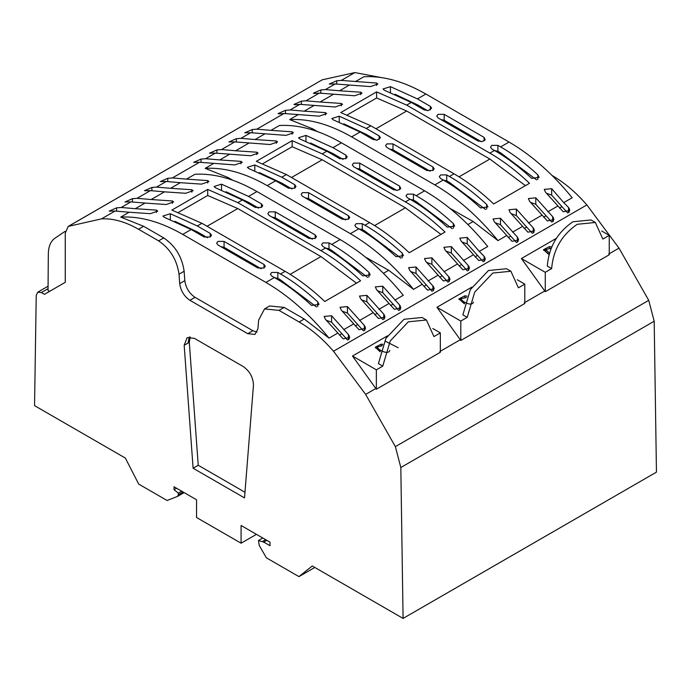 <?xml version="1.0" encoding="UTF-8"?>
<svg xmlns="http://www.w3.org/2000/svg" width="691" height="691" viewBox="0 0 691 691"><rect width="100%" height="100%" fill="white"/><g stroke="black" fill="none" stroke-linecap="round" stroke-linejoin="round"><path stroke-width="1.04" d="M430.087 171.221L392.989 149.809L389.672 149.075M426.77 170.496L432.911 170.496L434.181 168.716L432.911 166.946L392.989 143.901L386.848 143.901L385.569 145.671L386.848 147.442L426.77 170.496M479.286 251.377L467.202 237.436L459.791 238.145L461.061 240.978L478.811 260.567L485.367 259.134L484.097 256.266L479.286 251.377L487.734 246.506C468.127 222.476 447.077 203.914 424.594 190.811L341.423 142.787C319.389 130.184 298.711 124.415 279.389 125.494L270.95 130.374L256.836 129.174L252.232 129.537L244.813 132.802L250.695 132.724L286.014 135.367L293.425 132.776L292.155 131.817L292.155 134.218M396.815 190.431L359.717 169.019L356.409 168.284M393.499 189.705L397.696 190.353L400.763 188.574L399.64 186.155L359.717 163.102L353.576 163.102L352.306 164.881L353.576 166.652L393.499 189.705M343.064 159.405L332.976 153.575L310.553 143.011M339.756 158.671L345.897 158.671L347.167 156.9L345.897 155.13L332.976 147.667L305.975 135.401L298.555 137.742L299.834 138.951L326.834 151.208L339.756 158.671M432.013 291.274L416.025 273.455L410.808 271.546M426.002 285.133L423.868 286.359M433.577 286.687L416.025 266.985L408.606 267.693L409.875 270.535L426.77 289.356L427.625 290.116L434.181 288.683L433.577 286.687L433.577 290.393M447.88 282.118L431.892 264.299L426.675 262.381M441.869 275.968L439.735 277.203M449.444 277.523L431.892 257.829L424.473 258.538L425.742 261.371L442.637 280.2L443.492 280.961L450.048 279.518L449.444 277.523L449.444 281.228M467.332 270.889L451.335 253.07L446.127 251.153M461.32 264.739L459.187 265.975M468.895 266.294L451.335 246.592L443.924 247.309L445.194 250.142L462.089 268.972L462.944 269.732L469.5 268.289L468.895 266.294L468.895 270M483.199 261.725L467.202 243.906L461.994 241.988M477.187 255.584L475.054 256.81M567.657 212.966L551.66 195.147L546.451 193.23M561.636 206.825L559.511 208.051M551.66 195.147L551.66 188.678L544.249 189.386L545.519 192.219L563.269 211.809L569.825 210.375L568.555 207.499L563.744 202.618L572.191 197.747C552.584 173.717 531.534 155.155 509.051 142.052L425.872 94.028L417.433 98.908L390.432 86.643L383.013 88.984L384.282 90.193L411.283 102.449L424.214 109.912L428.403 110.56L431.625 108.142L430.355 106.371L417.433 98.908M551.66 188.678L563.744 202.618M551.789 222.131L535.793 204.311L530.584 202.394M545.769 215.981L543.644 217.216M535.793 197.833L528.382 198.542L529.652 201.383L547.402 220.973L553.957 219.531L552.688 216.663L535.793 197.833L535.793 204.311M532.338 233.359L516.341 215.54L511.133 213.623M526.317 227.209L524.193 228.445M516.341 209.062L508.93 209.779L510.2 212.612L527.95 232.202L534.506 230.759L533.236 227.892L516.341 209.062L516.341 215.54M516.471 242.515L500.474 224.696L495.266 222.778M510.45 236.374L508.326 237.6M500.474 218.226L493.063 218.935L494.333 221.776L512.083 241.358L518.639 239.924L517.369 237.056L500.474 218.226L500.474 224.696M485.488 209.459L449.418 182.389L446.732 180.835L443.423 180.109M480.513 207.913L487.932 206.929L486.654 204.372C473.629 192.452 461.217 183.15 449.418 176.481L446.732 174.927L440.59 174.927L439.321 176.697L440.59 178.477L443.277 180.023C455.075 186.7 467.487 195.994 480.513 207.913M481.264 141.672L444.175 120.26L440.858 119.526M477.956 140.938L482.154 141.595L485.22 139.815L484.097 137.397L444.175 114.343L438.034 114.343L436.755 116.123L438.034 117.893L477.956 140.938M427.522 110.646L417.433 104.816L395.01 94.252M536.674 179.91L500.604 152.841L497.917 151.286L494.601 150.552M497.917 145.378L491.776 145.378L490.506 147.148L491.776 148.919L494.462 150.474C506.261 157.142 518.673 166.445 531.699 178.364L539.118 177.38L537.84 174.823C524.815 162.895 512.402 153.601 500.604 146.924L497.917 145.378L497.917 151.286M411.283 102.449L406.679 105.11L489.859 153.134L494.462 150.474M525.41 185.637L489.859 159.042L406.679 111.018L376.612 97.975L347.487 114.792M376.612 97.975L376.612 91.886L340.775 112.573L370.851 125.797L366.247 128.457L339.246 116.192L331.827 118.532L333.105 119.742L360.097 132.007L373.028 139.461L377.217 140.118L380.439 137.69L379.169 135.92L366.247 128.457M370.851 125.797L454.03 173.821C467.565 181.655 480.781 191.701 493.659 203.966L529.496 183.288C516.609 171.023 503.402 160.968 489.859 153.134M406.679 105.11L376.612 91.886M443.277 180.023L434.829 184.903C457.312 198.006 478.362 216.568 497.969 240.598L506.417 235.717M512.558 232.176L522.284 226.553M528.425 223.012L541.735 215.324M547.877 211.783L557.602 206.168M398.197 347.728L385.474 341.311M389.819 350.441C388.29 355.174 378.703 350.112 377.476 347.521L377.398 347.063L382.33 345.604M377.398 347.063L377.476 348.998L380.266 351.469M375.463 347.944L377.899 346.079M380.162 351.831L375.308 347.184L381.277 344.127L382.857 344.368M387.426 335.878L352.496 356.046L376.353 369.823L382.754 366.126L378.4 363.613L385.898 338.391L403.993 319.285L422.089 317.497L426.442 320.002L433.939 336.577L440.331 332.881L432.799 328.527M382.754 366.126L390.251 340.905L408.346 321.799L426.442 320.002M376.353 369.823L376.353 389.232L440.331 352.289L440.331 332.881M352.496 356.046L376.353 389.232M473.465 302.114C471.927 306.847 462.339 301.786 461.113 299.194L461.035 298.745L466.537 297.467M461.035 298.745L461.113 300.671L464.499 303.504M459.1 299.626L461.536 297.761M464.404 303.833L458.945 298.866L464.913 295.808L467.064 296.189M471.875 287.119L436.954 307.288L460.811 321.056L467.202 317.368L462.858 314.854L470.355 289.633L488.451 270.526L506.546 268.73L510.899 271.243L518.388 287.81L524.789 284.122L517.257 279.769M467.202 317.368L474.7 292.138L492.795 273.04L510.899 271.243M460.811 321.056L460.811 340.464L524.789 303.53L524.789 284.122M436.954 307.288L460.811 340.464M549.449 253.036L545.614 249.546L551.159 248.285M545.614 249.546L545.691 251.472L549.077 254.305M543.679 250.427L546.115 248.561M548.982 254.625L543.523 249.667L549.492 246.609L551.703 247.007M556.333 238.36L521.411 258.529L545.268 272.297L551.66 268.609C553.18 249.779 561.714 235 577.253 224.281L595.348 222.485L602.846 239.051L609.246 235.363L609.246 254.772L545.268 291.706L544.776 290.971L524.305 302.788M595.348 222.485L591.004 219.971L572.908 221.768C557.361 232.496 548.827 247.266 547.315 266.095L551.66 268.609M545.268 272.297L545.268 291.706M521.411 258.529L544.776 290.971M609.246 235.363L601.714 231.01M190.163 336.958L189.299 342.347L198.222 465.268L244.977 492.268M193.1 468.222L244.528 497.917L253.459 385.302C253.234 377.528 249.84 371.274 243.258 366.558L194.378 338.34L187.14 337.623L184.177 345.301L193.1 468.222L198.222 465.268M49.562 291.377L48.042 290.496L48.327 253.942C48.439 246.912 50.46 241.798 54.39 238.594L65.066 231.373M44.44 294.331L65.265 282.308L65.265 233.014L68.262 226.389L101.491 218.866C113.03 218.27 125.373 221.733 138.511 229.248L158.619 240.865C170.167 248.743 176.965 259.859 179.021 274.223L179.703 283.612C180.731 290.79 184.126 296.353 189.895 300.291L247.732 333.684L254.97 334.401L257.933 328.778L258.615 320.175L264.532 308.937L279.009 310.371L299.125 321.98C311.218 329.011 322.68 338.754 333.511 351.227L365.634 394.397L395.364 446.628L400.823 467.505L403.086 618.419L312.263 565.981L298.944 576.614L266.372 557.81L259.237 545.441L258.486 540.492L263.763 542.115L270 545.717L270 542.176L241.081 525.48L241.081 543.204L196.555 517.499L196.555 499.766L174.028 486.766L174.028 489.72L178.382 493.115L178.382 494.696L177.466 496.432L167.092 500.491L138.692 484.089L125.373 458.081L34.55 405.643L36.234 295.394L37.729 292.189L41.348 292.543L44.44 294.331M398.742 310.484L382.754 292.664L377.536 290.747M392.73 304.342L390.596 305.569M382.754 286.195L375.334 286.903L376.612 289.745L394.362 309.326L400.918 307.892L399.64 305.025L382.754 286.195L382.754 292.664M382.874 319.648L366.886 301.829L361.669 299.911M376.863 313.507L374.729 314.733M366.886 295.359L359.467 296.068L360.745 298.901L378.495 318.491L385.042 317.048L383.773 314.18L366.886 295.359L366.886 301.829M363.423 330.877L347.435 313.058L342.218 311.14M357.411 324.735L355.278 325.962M347.435 306.588L340.015 307.296L341.294 310.129L359.044 329.719L365.599 328.285L364.321 325.409L347.435 306.588L347.435 313.058M347.556 340.041L331.568 322.222L326.351 320.304M341.544 333.891L339.411 335.126M331.568 315.744L324.148 316.452L325.426 319.294L343.177 338.875L349.732 337.441L348.454 334.574L331.568 315.744L331.568 322.222M356.496 283.163L320.944 256.56L237.773 208.544L207.697 195.493L207.697 189.403L171.869 210.09L201.936 223.314L197.332 225.974L170.332 213.718L162.921 216.05L164.19 217.259L191.191 229.524L204.113 236.987L210.254 236.987L211.532 235.208L210.254 233.437L197.332 225.974M178.572 212.31L207.697 195.493M261.172 268.747L224.074 247.326L220.766 246.601M257.855 268.013L264.005 268.013L265.275 266.242L264.005 264.472L224.074 241.418L217.933 241.418L216.663 243.189L217.933 244.96L257.855 268.013M316.573 306.985L280.511 279.907L277.825 278.361L274.508 277.627M277.825 272.444L271.675 272.444L270.406 274.223L271.675 275.994L274.37 277.54C286.16 284.217 298.572 293.511 311.606 305.439L319.017 304.455L317.748 301.889C304.714 289.97 292.302 280.667 280.511 273.999L277.825 272.444L277.825 278.361M207.43 237.713L197.332 231.891L174.918 221.327M312.358 239.19L275.26 217.777L271.952 217.043M309.041 238.464L315.182 238.464L316.461 236.685L315.182 234.914L275.26 211.869L269.119 211.869L267.849 213.64L269.119 215.411L309.041 238.464M258.615 208.164L248.518 202.333L226.095 191.778M255.299 207.43L261.44 207.43L262.718 205.659L261.44 203.888L248.518 196.425L221.517 184.16L214.106 186.501L215.376 187.71L242.377 199.975L255.299 207.43M345.63 219.988L308.531 198.567L305.223 197.833M342.313 219.254L348.454 219.254L349.732 217.484L348.454 215.704L308.531 192.659L302.39 192.659L301.121 194.43L302.39 196.201L342.313 219.254M401.03 258.218L364.96 231.148L362.274 229.593L358.966 228.868M362.274 223.685L356.133 223.685L354.863 225.456L356.133 227.235L358.819 228.781C370.618 235.458 383.03 244.752 396.055 256.681L403.475 255.687L402.205 253.131C389.171 241.211 376.759 231.908 364.96 225.24L362.274 223.685L362.274 229.593M291.887 188.954L281.79 183.124L259.367 172.569M288.57 188.228L294.712 188.228L295.981 186.449L294.712 184.678L281.79 177.216L254.789 164.959L247.378 167.291L248.648 168.5L275.649 180.766L288.57 188.228M326.834 151.208L322.222 153.868L405.401 201.893C418.945 209.727 432.16 219.781 445.039 232.046L409.21 252.733C396.323 240.468 383.116 230.414 369.573 222.58L286.394 174.555L281.79 177.216M358.819 228.781L350.38 233.662L267.201 185.637C245.167 173.035 224.489 167.265 205.175 168.345L228.082 177.535L226.778 178.287M383.453 273.299L388.696 270.267L365.496 257.138M257.061 332.112L252.854 330.73L195.017 297.337C189.248 293.399 185.844 287.836 184.817 280.658L184.134 271.261C182.087 256.905 175.289 245.789 163.741 237.911L158.619 240.865M394.837 300.144L403.276 295.264C383.669 271.243 362.62 252.673 340.136 239.57L256.966 191.545C234.931 178.943 214.253 173.182 194.94 174.262L186.492 179.133L207.697 180.576L208.967 181.534L201.556 184.126L180.351 182.683L170.625 188.298L191.83 189.74L193.1 190.69L185.689 193.281L164.484 191.839L151.174 199.526L172.379 200.969L173.648 201.919L166.237 204.51L145.032 203.068L135.306 208.682L156.511 210.133L157.781 211.083L150.37 213.674L129.165 212.232L120.718 217.104L143.624 226.294L163.741 237.911M129.165 212.232L115.051 211.031L101.491 218.866M135.306 208.682L121.201 207.49L116.589 207.853L109.178 211.118L115.051 211.031M145.032 203.068L130.919 201.876L121.201 207.49M151.174 199.526L137.068 198.326L132.456 198.688L125.045 201.953L130.919 201.876M164.484 191.839L150.37 190.638L137.068 198.326M170.625 188.298L156.511 187.097L151.908 187.46L144.488 190.725L150.37 190.638M180.351 182.683L166.237 181.483L156.511 187.097M186.492 179.133L172.379 177.933L167.775 178.295L160.355 181.56L166.237 181.483M264.8 133.916L255.083 139.539L240.969 138.338L236.365 138.701L228.946 141.966L234.828 141.88L221.517 149.567L216.914 149.93L209.494 153.195L215.376 153.108L205.65 158.723L201.046 159.085L193.627 162.359L199.509 162.273L172.379 177.933M255.083 139.539L276.288 140.981L276.288 143.382M234.828 141.88L270.146 144.523L277.557 141.931L276.288 140.981M248.933 143.08L235.631 150.768L221.517 149.567M235.631 150.768L256.836 152.21L256.836 154.611M215.376 153.108L250.695 155.751L258.106 153.16L256.836 152.21M229.49 154.309L219.764 159.923L205.65 158.723M219.764 159.923L240.969 161.366L240.969 163.767M199.509 162.273L234.828 164.916L242.239 162.325L240.969 161.366M213.623 163.473L205.175 168.345M232.789 180.256L228.082 177.535M388.696 270.267L413.52 289.356L421.959 284.476M350.38 233.662C372.864 246.765 393.905 265.327 413.52 289.356M367.759 277.428L331.697 250.358L329.002 248.803L325.694 248.078M329.002 242.895L322.861 242.895L321.591 244.666L322.861 246.445L325.547 247.991C337.346 254.668 349.758 263.962 362.792 275.882L370.203 274.897L368.934 272.34C355.9 260.421 343.487 251.118 331.697 244.45L329.002 242.895L329.002 248.803M207.697 189.403L237.773 202.627L320.944 250.652L325.547 247.991M120.718 217.104C140.04 216.033 160.709 221.794 182.744 234.396L265.923 282.42C288.406 295.523 309.456 314.085 329.063 338.115L337.51 333.235M280.511 273.999L285.115 271.338L201.936 223.314M285.115 271.338C298.659 279.173 311.874 289.227 324.753 301.492L360.581 280.805C347.703 268.54 334.487 258.486 320.944 250.652M343.652 329.693L353.377 324.079M359.519 320.529L372.82 312.85M378.97 309.3L388.696 303.686M329.063 338.115L304.239 319.026L284.131 307.417L269.654 305.975L264.532 308.937M184.134 492.597L177.466 496.432M403.086 618.419L656.45 472.134L654.187 321.229L648.728 300.343L618.998 248.121L586.875 204.942C576.044 192.478 564.582 182.735 552.489 175.704L551.997 175.419M380.698 77.461L354.854 72.581L322.213 79.819L68.262 226.389M241.081 543.204L256.439 534.342M262.787 538.013L258.486 540.492M314.811 567.449L298.944 576.614M333.511 351.227L586.875 204.942M497.969 240.598L473.154 221.509L449.953 208.38M463.419 260.542L473.145 254.927M443.976 271.77L457.278 264.092M428.1 280.935L437.826 275.32M452.216 228.669L416.146 201.599L413.46 200.044L410.152 199.319M413.46 194.136L407.319 194.136L406.049 195.907L407.319 197.678L410.005 199.233C421.804 205.901 434.216 215.203 447.241 227.123L454.661 226.138L453.382 223.582C440.357 211.653 427.945 202.359 416.146 195.683L413.46 194.136L413.46 200.044M440.953 234.404L405.401 207.801L322.222 159.785L292.155 146.734L263.029 163.551M292.155 146.734L292.155 140.644L256.326 161.331L286.394 174.555M322.222 153.868L292.155 140.644M270.95 130.374L292.155 131.817M354.854 72.581L341.294 80.415L336.681 80.778L329.27 84.043L335.152 83.965L370.462 86.6L377.882 84.008L376.612 83.058L376.612 85.459M341.294 80.415L376.612 83.058M335.152 83.965L325.426 89.58L339.531 90.771L349.257 85.157M325.426 89.58L320.814 89.942L313.403 93.207L314.673 93.484L319.285 93.121L354.595 95.764L362.015 93.173L360.745 92.223L339.531 90.771M319.285 93.121L305.975 100.808L320.08 102L333.39 94.322M305.975 100.808L301.362 101.171L293.951 104.436L295.221 104.712L299.834 104.35L335.152 106.993L342.563 104.401L341.294 103.451L320.08 102M299.834 104.35L290.108 109.964L304.213 111.165L313.939 105.55M290.108 109.964L285.495 110.327L278.084 113.592L279.354 113.877L283.966 113.514L319.285 116.157L326.696 113.566L325.426 112.607L304.213 111.165M317.247 131.497L312.539 128.776L289.633 119.586L298.071 114.715M434.829 184.903L351.659 136.878C329.624 124.276 308.946 118.506 289.633 119.586M376.336 140.195L366.247 134.365L343.824 123.81M355.399 81.616L363.846 76.736C383.168 75.656 403.838 81.426 425.872 94.028M181.707 491.197L178.382 493.115M176.585 488.243L174.028 489.72M432.911 166.946L432.911 170.496M392.989 149.809L392.989 143.901M399.64 186.155L399.64 189.705M359.717 169.019L359.717 163.102M331.948 154.171L332.976 153.575M345.897 155.13L345.897 158.671M305.975 141.456L305.975 135.401M432.911 290.937L432.911 285.815M416.025 273.455L416.025 266.985M448.779 281.773L448.779 276.65M431.892 264.299L431.892 257.829M468.23 270.544L468.23 265.422M451.335 253.07L451.335 246.592M484.762 260.835L484.762 257.13M484.097 261.388L484.097 256.266M467.202 243.906L467.202 237.436M568.555 212.621L568.555 207.499M569.22 212.077L569.22 208.371M552.688 221.785L552.688 216.663M553.353 221.241L553.353 217.535M533.236 233.014L533.236 227.892M533.901 232.47L533.901 228.764M517.369 242.178L517.369 237.056M518.034 241.625L518.034 237.929M448.295 183.037L449.418 182.389M486.654 204.372L486.654 209.045M446.732 180.835L446.732 174.927M484.097 137.397L484.097 140.938M444.175 120.26L444.175 114.343M416.405 105.403L417.433 104.816M430.355 106.371L430.355 109.912M390.432 92.698L390.432 86.643M500.604 152.841L499.481 153.488M537.84 179.496L537.84 174.823M500.604 146.924L509.051 142.052M489.859 159.042L459.049 176.827M406.679 111.018L375.973 128.751M454.03 173.821L449.418 176.481M377.476 348.998L377.476 347.521M381.277 344.127L381.277 345.604M461.113 300.671L461.113 299.194M464.913 295.808L464.913 297.285M545.691 251.472L545.691 249.995M549.492 246.609L549.492 248.086M189.299 342.347L184.177 345.301M189.317 336.966L188.021 343.09M399.64 310.147L399.64 305.025M400.305 309.594L400.305 305.897M383.773 319.302L383.773 314.18M384.438 318.758L384.438 315.053M364.321 330.531L364.321 325.409M364.995 329.987L364.995 326.282M348.454 339.696L348.454 334.574M349.128 339.151L349.128 335.446M207.058 226.268L237.773 208.544M290.134 274.353L320.944 256.56M264.005 264.472L264.005 268.013M224.074 247.326L224.074 241.418M280.511 279.907L279.389 280.555M317.748 306.562L317.748 301.889M196.313 232.478L197.332 231.891M170.332 219.764L170.332 213.718M210.254 233.437L210.254 236.987M315.182 234.914L315.182 238.464M275.26 217.777L275.26 211.869M247.49 202.929L248.518 202.333M261.44 203.888L261.44 207.43M221.517 190.215L221.517 184.16M348.454 215.704L348.454 219.254M308.531 198.567L308.531 192.659M363.846 231.796L364.96 231.148M402.205 253.131L402.205 257.803M280.762 183.72L281.79 183.124M294.712 184.678L294.712 188.228M254.789 171.005L254.789 164.959M275.649 180.766L267.201 185.637M369.573 222.58L364.96 225.24M367.854 259.073L368.588 258.65M195.017 297.337L189.895 300.291M247.732 333.684L252.854 330.73M179.703 283.612L184.817 280.658M179.021 274.223L184.134 271.261M143.624 226.294L138.511 229.248M156.511 210.133L156.511 212.534M116.589 210.971L116.589 207.853M172.379 200.969L172.379 203.37M132.456 201.807L132.456 198.688M191.83 189.74L191.83 192.141M151.908 190.578L151.908 187.46M207.697 180.576L207.697 182.977M167.775 181.422L167.775 178.295M250.695 132.724L240.969 138.338M236.365 141.819L236.365 138.701M216.914 153.048L216.914 149.93M201.046 162.212L201.046 159.085M331.697 250.358L330.574 251.006M368.934 277.013L368.934 272.34M331.697 244.45L340.136 239.57M256.966 191.545L248.518 196.425M242.377 199.975L237.773 202.627M191.191 229.524L182.744 234.396M265.923 282.42L274.37 277.54M279.009 310.371L284.131 307.417M299.125 321.98L304.239 319.026M266.838 540.345L263.763 542.115M265.69 539.68L262.442 541.554M654.187 321.229L400.823 467.505M648.728 300.343L395.364 446.628M618.998 248.121L608.762 254.029M460.327 339.73L439.847 351.546M375.869 388.489L365.634 394.397M467.902 224.532L473.154 221.509M452.311 210.314L453.037 209.891M416.146 201.599L415.023 202.247M453.382 228.255L453.382 223.582M405.401 201.893L410.005 199.233M416.146 195.683L424.594 190.811M341.423 142.787L332.976 147.667M405.401 207.801L374.591 225.594M322.222 159.785L291.516 177.509M252.232 132.655L252.232 129.537M336.681 83.896L336.681 80.778M320.814 93.06L320.814 89.942M360.745 94.624L360.745 92.223M301.362 104.289L301.362 101.171M341.294 105.853L341.294 103.451M285.495 113.454L285.495 110.327M325.426 115.008L325.426 112.607M283.966 113.514L256.836 129.174M311.235 129.528L312.539 128.776M365.219 134.961L366.247 134.365M379.169 135.92L379.169 139.461M339.246 122.247L339.246 116.192M360.097 132.007L351.659 136.878M322.213 79.819L68.841 226.104M48.05 288.674L41.348 292.543M183.072 491.983L178.382 494.696M48.068 286.212L37.729 292.189"/></g></svg>
